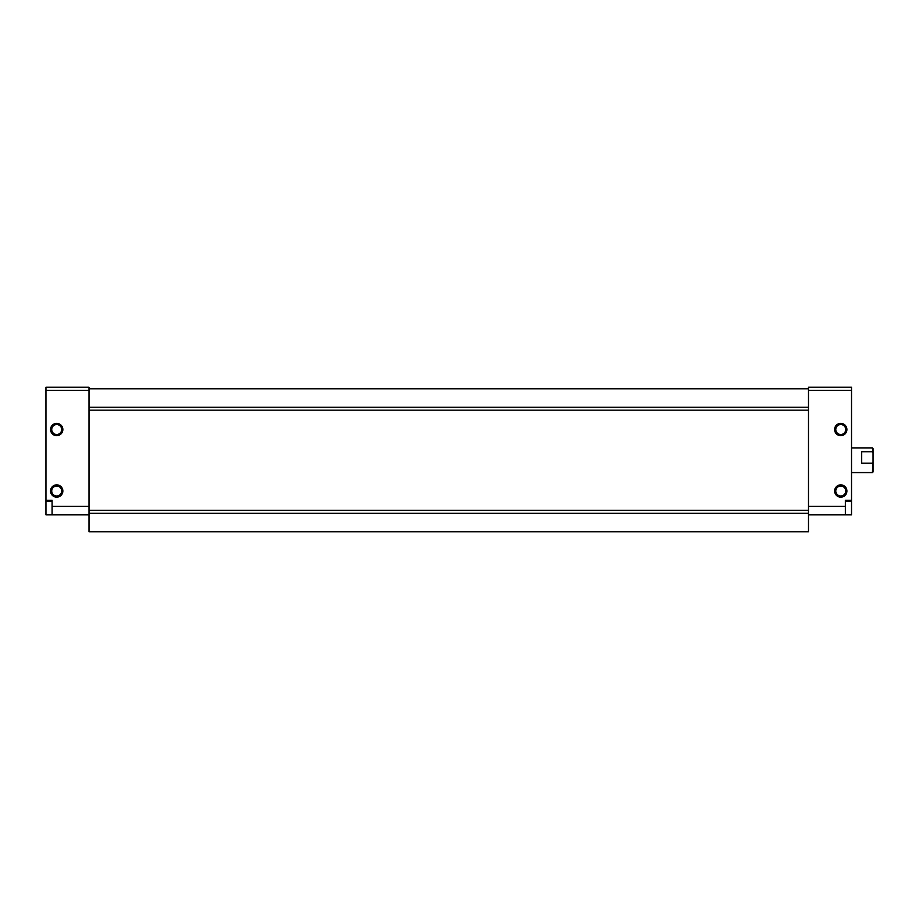 <?xml version="1.0" encoding="UTF-8"?>
<svg xmlns="http://www.w3.org/2000/svg" width="919" height="919" viewBox="0 0 919 919"><rect width="100%" height="100%" fill="white"/><g stroke="black" fill="none" stroke-linecap="round" stroke-linejoin="round"><path stroke-width="1.38" d="M45.95 390.322L88.994 390.322L88.994 387.244L45.95 387.244L45.95 514.847L88.994 514.847M808.479 513.307L808.479 531.756L88.994 531.756L88.994 513.307L808.479 513.307L808.479 387.244L851.522 387.244L851.522 514.847L808.479 514.847M50.556 429.518A6.146 6.146 0 0 0 59.781 434.848A6.146 6.146 0 0 0 59.781 424.199A6.146 6.146 0 0 0 50.556 429.518M50.556 491.01A6.146 6.146 0 0 0 59.781 496.34A6.146 6.146 0 0 0 59.781 485.691A6.146 6.146 0 0 0 50.556 491.01M52.096 514.847L52.096 500.315L45.95 500.315M88.994 390.322L88.994 513.307M834.613 429.518A6.146 6.146 0 0 0 843.837 434.848A6.146 6.146 0 0 0 843.837 424.199A6.146 6.146 0 0 0 834.613 429.518M834.613 491.01A6.146 6.146 0 0 0 843.837 496.34A6.146 6.146 0 0 0 843.837 485.691A6.146 6.146 0 0 0 834.613 491.01M808.479 506.392L845.377 506.392L845.377 500.315L851.522 500.315M845.377 506.392L845.377 514.847M835.785 429.518A4.986 4.986 0 0 0 843.263 433.837A4.986 4.986 0 0 0 843.263 425.21A4.986 4.986 0 0 0 835.785 429.518L835.785 429.678M51.728 491.01A4.986 4.986 0 0 0 59.207 495.33A4.986 4.986 0 0 0 59.207 486.702A4.986 4.986 0 0 0 51.728 491.01M835.785 491.01A4.986 4.986 0 0 0 843.263 495.33A4.986 4.986 0 0 0 843.263 486.702A4.986 4.986 0 0 0 835.785 491.01M88.994 510.367L808.479 510.367M88.994 410.173L808.479 410.173M88.994 407.232L808.479 407.232M88.994 388.783L808.479 388.783M51.728 429.518A4.986 4.986 0 0 0 59.207 433.837A4.986 4.986 0 0 0 59.207 425.21A4.986 4.986 0 0 0 51.728 429.518M873.05 461.878L872.43 472.573L873.05 471.952L873.05 448.587L872.43 447.967L851.522 447.967M873.05 453.09L872.43 447.967M872.43 463.233L861.677 463.233L861.677 451.734L872.43 451.734M52.096 506.392L88.994 506.392M808.479 390.322L851.522 390.322M845.377 501.234L851.522 501.234M52.096 501.234L45.95 501.234M872.43 472.573L851.522 472.573"/></g></svg>
